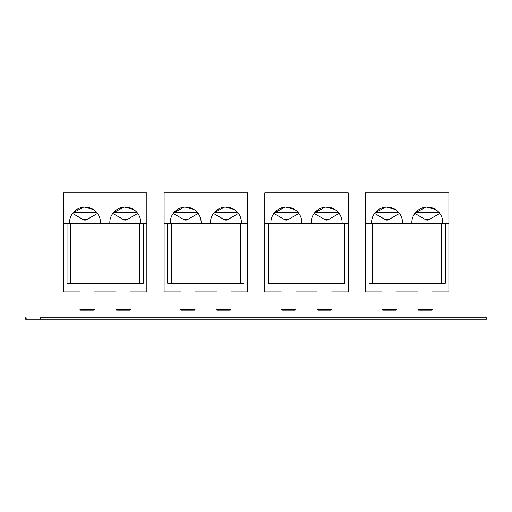 <?xml version="1.0" encoding="UTF-8"?>
<svg xmlns="http://www.w3.org/2000/svg" width="512" height="512" viewBox="0 0 512 512"><rect width="100%" height="100%" fill="white"/><g stroke="black" fill="none" stroke-linecap="round" stroke-linejoin="round"><path stroke-width="0.77" d="M427.302 192.717L435.61 192.717M441.005 192.717L413.606 192.717M413.606 215.392L413.862 214.918M414.758 213.53L415.059 213.12M415.334 212.781L425.798 207.174M426.739 207.11L435.456 209.427M437.67 211.091L438.042 211.43M438.509 211.904L438.88 212.307M432.339 291.955L448.877 291.955L448.877 192.717L365.459 192.717L365.459 223.642L369.056 223.642L369.056 283.328L445.28 283.328L445.286 223.642L448.877 223.642L442.726 223.642A15.462 15.462 90 0 0 440.877 215.149A15.462 15.462 -90 0 0 411.885 223.642M415.366 212.736L439.245 212.742M365.459 223.642L365.459 291.955L382.003 291.955M396.384 291.955L417.958 291.955M397.101 283.328L396.134 283.328M372.653 283.328L372.653 223.642L369.056 223.642L371.61 223.642A15.462 15.462 -90 0 1 400.602 215.149A15.462 15.462 90 0 1 402.458 223.642M411.578 223.642L404.653 223.642M445.28 283.328L445.286 223.642L372.653 223.642M409.69 223.642L440.608 223.642M441.005 223.642L439.328 223.642M373.734 223.642L402.758 223.642M441.69 283.328L441.69 223.642M373.338 192.717L400.736 192.717M375.059 212.781L385.53 207.174M386.47 207.11L395.187 209.427M397.402 211.091L397.766 211.43M398.24 211.904L398.605 212.307M373.338 215.392L373.594 214.918M374.49 213.53L374.79 213.12M399.29 213.133L399.52 213.446L388.71 219.654M375.098 212.736L398.976 212.736M387.034 192.717L398.432 192.717M387.034 223.642L398.432 223.642M427.302 223.642L438.701 223.642M382.003 309.504L396.384 309.504L395.661 310.221L382.72 310.221L382.003 309.504L382.72 310.221M417.958 309.504L432.339 309.504L431.622 310.221L418.675 310.221L417.958 309.504L418.675 310.221M326.63 192.717L338.029 192.717M340.326 192.717L312.928 192.717M312.928 215.392L313.19 214.918M314.08 213.53L314.381 213.12M314.656 212.781L325.126 207.174M338.886 213.133L339.117 213.446L328.346 219.654L325.805 219.654M326.061 207.11L334.784 209.421M336.992 211.091L337.363 211.43M337.83 211.904L338.202 212.307M340.198 215.149A15.462 15.462 -90 0 0 311.206 223.642L301.779 223.642A15.462 15.462 90 0 0 299.93 215.149A15.462 15.462 -90 0 0 270.938 223.642L268.378 223.642L268.378 283.328L344.608 283.328L344.608 223.642L348.205 223.642L342.054 223.642A15.462 15.462 90 0 0 340.198 215.149M314.688 212.736L338.566 212.736M331.661 291.955L348.205 291.955L348.205 192.717L264.787 192.717L264.787 291.955L281.325 291.955M295.706 291.955L317.28 291.955M264.787 223.642L344.608 223.642L344.608 283.328M309.011 223.642L339.93 223.642M340.326 223.642L338.65 223.642M273.056 223.642L303.974 223.642M271.974 283.328L271.974 223.642M341.011 283.328L341.011 223.642M272.659 192.717L300.058 192.717M274.381 212.781L284.851 207.174M285.792 207.11L294.509 209.421M296.723 211.085L297.094 211.43M297.562 211.904L297.933 212.307M272.659 215.392L272.915 214.918M273.811 213.53L274.112 213.12M298.611 213.133L298.848 213.446L288.077 219.654L284.64 219.654L273.875 213.44M274.419 212.736L298.298 212.736M286.355 192.717L294.662 192.717M286.355 223.642L297.754 223.642M326.63 223.642L334.931 223.642M281.325 309.498L295.706 309.498L294.989 310.221L282.042 310.221L281.325 309.498L282.042 310.221M317.28 309.498L331.661 309.498L330.944 310.221L317.997 310.221L317.28 309.498M225.952 192.717L234.259 192.717M239.654 192.717L212.256 192.717M212.256 215.392L212.512 214.918M213.408 213.523L213.709 213.12M213.978 212.781L224.448 207.174M238.208 213.133L238.438 213.446L227.674 219.654L224.237 219.654L213.466 213.44M225.382 207.11L234.106 209.421M236.314 211.085L236.685 211.43M237.158 211.904L237.523 212.307M239.52 215.149A15.462 15.462 -90 0 0 210.528 223.642L201.107 223.642A15.462 15.462 90 0 0 199.251 215.149A15.462 15.462 -90 0 0 170.259 223.642L167.706 223.642L167.706 283.328L243.93 283.328L243.93 223.642L247.526 223.642L241.376 223.642A15.462 15.462 90 0 0 239.52 215.149M214.01 212.736L237.894 212.736M230.989 291.955L247.526 291.955L247.526 192.717L164.109 192.717L164.109 291.955L180.646 291.955M195.027 291.955L216.602 291.955M164.109 223.642L243.93 223.642L243.93 283.328M208.333 223.642L239.258 223.642M239.654 223.642L237.978 223.642M172.378 223.642L203.302 223.642M171.302 283.328L171.302 223.642M240.333 283.328L240.333 223.642M171.981 192.717L199.379 192.717M173.702 212.781L184.179 207.174M185.114 207.11L193.837 209.421M196.045 211.085L196.416 211.43M196.883 211.904L197.254 212.307M171.981 215.392L172.243 214.918M173.133 213.523L173.44 213.12M197.939 213.133L198.17 213.446L187.398 219.654L183.962 219.654L173.197 213.44M173.741 212.736L197.619 212.736M185.683 192.717L193.984 192.717M185.683 223.642L197.082 223.642M225.952 223.642L237.35 223.642M180.646 309.498L195.027 309.498L194.31 310.221L181.37 310.221L180.646 309.498L181.37 310.221M216.602 309.498L230.989 309.498L230.266 310.221L217.325 310.221L216.602 309.498L217.325 310.221M125.274 192.717L133.581 192.717M138.976 192.717L111.578 192.717M111.578 215.392L111.834 214.918M112.73 213.523L113.03 213.12M113.306 212.781L123.77 207.174M137.53 213.133L137.766 213.446L126.995 219.654L124.454 219.654M124.71 207.11L133.427 209.421M135.642 211.085L136.006 211.43M136.48 211.904L136.851 212.307M138.842 215.149A15.462 15.462 -90 0 0 109.85 223.642L100.429 223.642A15.462 15.462 90 0 0 98.573 215.149A15.462 15.462 -90 0 0 69.581 223.642L67.027 223.642L67.027 283.328L143.251 283.328L143.251 223.642L146.848 223.642L140.698 223.642A15.462 15.462 90 0 0 138.842 215.149M113.338 212.736L137.216 212.736M130.31 291.955L146.848 291.955L146.848 192.717L63.43 192.717L63.43 291.955L79.974 291.955M94.355 291.955L115.93 291.955M63.43 223.642L143.251 223.642L143.251 283.328M107.661 223.642L138.579 223.642M138.976 223.642L137.299 223.642M71.699 223.642L102.624 223.642M70.624 283.328L70.624 223.642M139.661 283.328L139.661 223.642M71.309 192.717L98.707 192.717M73.03 212.781L83.501 207.174M84.435 207.11L93.158 209.421M95.373 211.085L95.738 211.43M96.211 211.904L96.576 212.307M71.309 215.392L71.565 214.918M72.461 213.523L72.762 213.12M97.261 213.133L97.491 213.446L86.726 219.654L84.179 219.654M73.062 212.736L96.947 212.736M85.005 192.717L93.312 192.717M85.005 223.642L93.312 223.642M125.274 223.642L133.581 223.642M79.974 309.498L94.355 309.498L93.632 310.221L80.691 310.221L79.974 309.498L80.691 310.221M115.93 309.498L130.31 309.498L129.587 310.221L116.646 310.221L115.93 309.498L116.646 310.221M151.149 317.843L159.776 317.843M472.064 317.843L472.064 319.283L486.4 319.283L486.4 317.843L39.936 317.843M26.17 317.843L26.17 319.283L25.6 319.283L25.6 317.843L25.6 319.283L472.064 319.283M352.499 317.843L361.126 317.843M414.822 213.44L425.587 219.654L429.024 219.654L439.789 213.44M387.859 219.654L388.755 219.654A3.437 3.437 0 0 1 385.318 219.654L387.859 219.654M327.456 219.654L328.346 219.654A3.437 3.437 0 0 1 324.909 219.654L327.456 219.654M126.099 219.654L126.995 219.654A3.437 3.437 0 0 1 123.558 219.654L126.099 219.654M85.83 219.654L86.726 219.654A3.437 3.437 0 0 1 83.29 219.654L85.83 219.654M40.595 317.843L40.595 319.283M425.587 219.654A3.437 3.437 0 0 0 429.024 219.654M385.318 219.654L374.554 213.44M324.909 219.654L314.144 213.44M284.64 219.654A3.437 3.437 0 0 0 288.077 219.654M224.237 219.654A3.437 3.437 0 0 0 227.674 219.654M183.962 219.654A3.437 3.437 0 0 0 187.398 219.654M123.558 219.654L112.794 213.44M83.29 219.654L72.518 213.44M486.4 317.843L486.4 319.283"/></g></svg>
